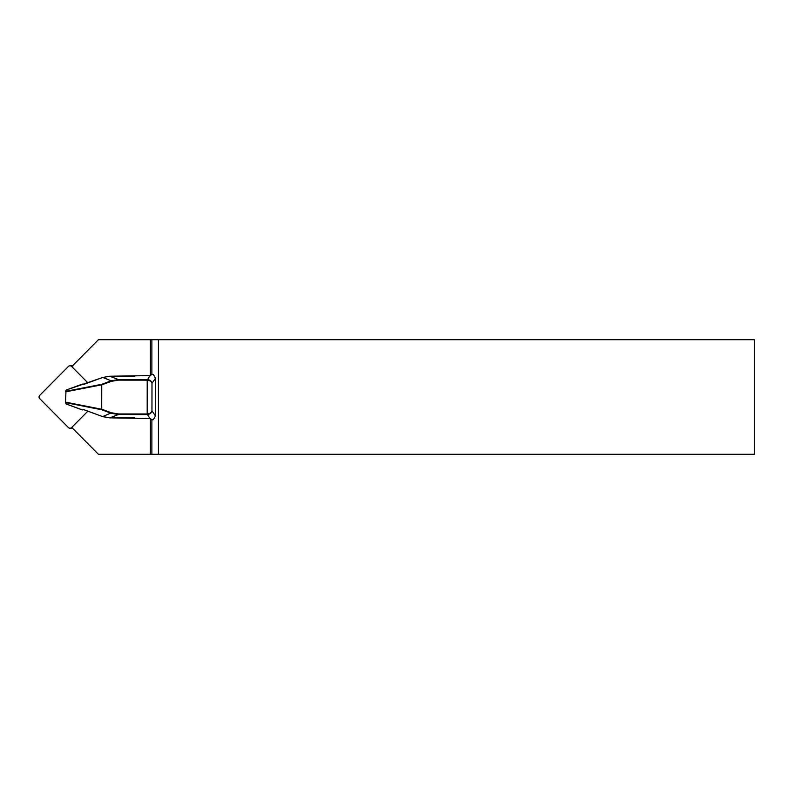 <?xml version="1.0" encoding="UTF-8"?>
<svg xmlns="http://www.w3.org/2000/svg" width="794" height="794" viewBox="0 0 794 794"><rect width="100%" height="100%" fill="white"/><g stroke="black" fill="none" stroke-linecap="round" stroke-linejoin="round"><path stroke-width="1.19" d="M151.882 454.297L151.882 419.966L150.403 418.537L150.403 454.297L754.3 454.297L754.3 339.703L158.413 339.703L158.413 454.297M71.748 366.59L98.436 339.703L158.413 339.703M150.403 454.297L98.436 454.297L71.748 427.41M66.021 390.32L65.505 402.131L66.319 404.007L82.338 409.893L83.648 409.595L102.684 416.622L109.78 417.852L150.403 418.537M150.403 339.703L150.403 375.602L109.81 376.227L102.704 377.478L66.329 389.993M150.403 375.602L151.882 374.173L151.882 339.703M151.882 374.173L153.441 374.51L155.485 378.232L151.991 383.284C151.416 381.388 149.818 380.346 147.208 380.157L118.326 380.127L111.418 381.328L111.279 380.822L118.385 379.572L147.267 379.592C149.877 379.82 151.456 381.051 151.991 383.284L151.962 410.865C151.426 413.108 149.848 414.329 147.227 414.557L118.356 414.528L118.296 413.962L147.178 413.992C149.788 413.803 151.386 412.761 151.962 410.865L155.455 415.917L153.441 419.619L151.882 419.966M155.465 398.32L155.475 395.839M155.455 415.917L155.485 378.232M102.734 416.562L109.79 417.862L118.356 414.528L111.249 413.267L101.701 409.754L101.721 384.316L111.279 380.822L102.714 377.438L83.668 384.435M83.648 409.595L102.684 416.622L111.388 412.761L118.296 413.962M118.326 380.127L118.385 379.572L109.83 376.217L134.742 376.237M83.777 384.365L82.358 384.127M102.773 377.497L109.83 376.217M82.338 409.893L83.817 409.684M134.702 417.882L109.8 417.852M87.896 382.857L71.619 366.461A2.293 2.273 -90 0 0 68.403 366.461L39.7 395.382A2.293 2.273 -90 0 0 39.7 398.618L68.403 427.539A2.293 2.273 -90 0 0 70.011 428.214L72.224 428.214A2.293 2.273 -90 0 0 72.522 428.194M72.522 365.806A2.293 2.273 -90 0 0 72.224 365.786L70.011 365.786M70.011 428.214A2.293 2.273 -90 0 0 71.619 427.539L87.866 411.173M101.711 409.198L111.388 412.761M111.418 381.328L101.731 384.862M65.922 391.293L101.721 384.316M101.731 384.802L65.515 391.859M65.505 402.131L101.701 409.267M101.701 409.754L65.912 402.697M149.997 418.557L147.178 413.992L147.208 380.157L150.036 375.582M65.545 391.73L66.031 390.182M65.535 402.26L66.021 403.809M82.457 384.068L66.23 390.003M82.437 409.962L66.21 403.997"/></g></svg>
